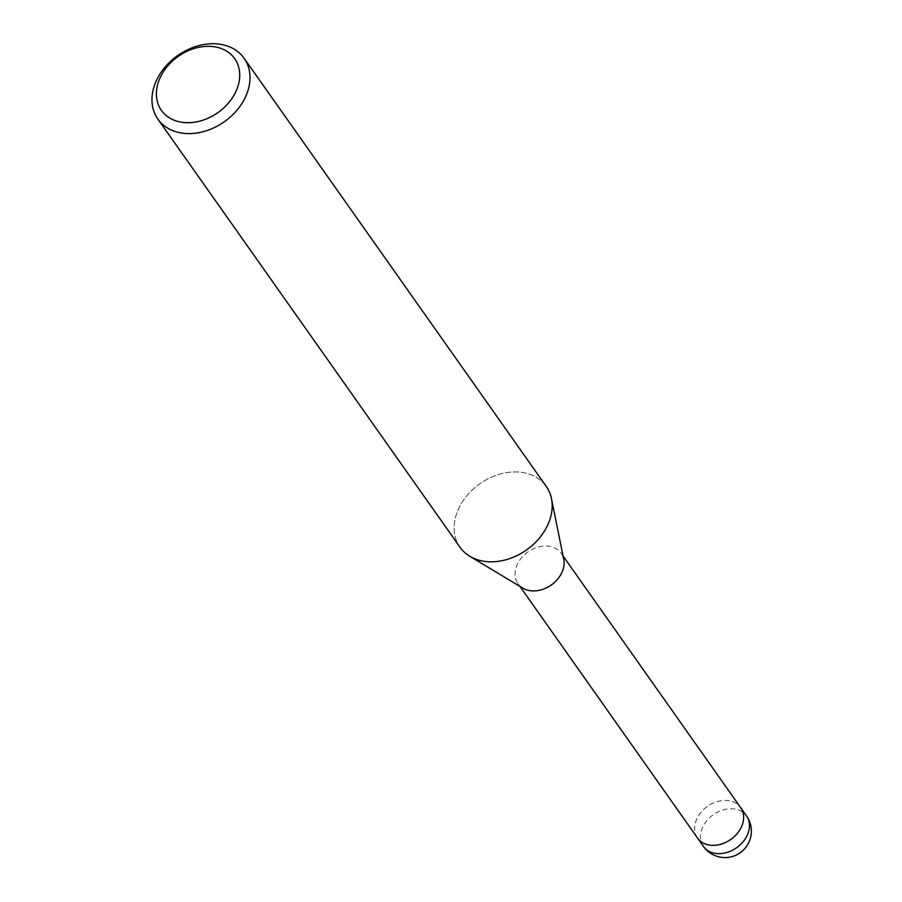 <?xml version="1.0" encoding="UTF-8"?>
<svg xmlns="http://www.w3.org/2000/svg" width="902" height="902" viewBox="0 0 902 902"><rect width="100%" height="100%" fill="white"/><g stroke="black" fill="none" stroke-linecap="round" stroke-linejoin="round"><path stroke-width="0.68" stroke-dasharray="4.51 3.38" d="M522.901 588.183A26.383 20.239 144.8 0 1 518.03 583.684A26.383 20.239 144.8 0 1 516.372 566.682A26.383 20.239 144.8 0 1 537.513 547.232A26.383 20.239 144.8 0 1 561.134 553.264A26.383 20.239 144.8 0 1 563.739 559.364M697.562 838.105A26.383 20.239 144.8 0 1 695.916 821.102A26.383 20.239 144.8 0 1 717.056 801.652A26.383 20.239 144.8 0 1 740.677 807.685M549.577 520.465A52.767 40.477 144.8 0 1 469.807 556.286A52.767 40.477 144.8 0 1 456.75 513.272A52.767 40.477 144.8 0 1 499.031 474.384A52.767 40.477 144.8 0 1 546.274 486.449M460.054 547.288A52.767 40.477 144.8 0 1 456.75 513.272A52.767 40.477 144.8 0 1 507.025 472.569A52.767 40.477 144.8 0 1 551.483 498.648L551.539 498.941M697.449 837.947A26.383 20.239 144.8 0 1 702.962 810.143A26.383 20.239 144.8 0 1 740.565 807.515M703.425 846.403A26.383 20.239 144.8 0 1 701.767 829.389A26.383 20.239 144.8 0 1 708.825 818.441A26.383 20.239 144.8 0 1 746.529 815.983M519.947 586.401L518.03 583.684M563.051 555.982L561.134 553.264"/><path stroke-width="1.35" d="M551.539 498.941L563.739 559.364A26.383 20.239 144.8 0 1 562.792 570.267A26.383 20.239 144.8 0 1 522.901 588.183L470.055 556.444M740.565 807.515A26.383 20.239 144.8 0 1 740.677 807.685A26.383 20.239 144.8 0 1 742.323 824.699A26.383 20.239 144.8 0 1 721.183 844.137A26.383 20.239 144.8 0 1 697.562 838.105A26.383 20.239 144.8 0 1 697.449 837.947M247.407 92.263A52.767 40.477 144.8 0 1 205.115 131.151A52.767 40.477 144.8 0 1 157.873 119.087A52.767 40.477 144.8 0 1 154.569 85.07A52.767 40.477 144.8 0 1 196.861 46.182A52.767 40.477 144.8 0 1 244.104 58.247A52.767 40.477 144.8 0 1 247.407 92.263M244.104 58.247L546.274 486.449A52.767 40.477 144.8 0 1 549.577 520.465A52.767 40.477 144.8 0 1 507.296 559.364A52.767 40.477 144.8 0 1 460.054 547.288L157.873 119.087M237.519 87.573A44.852 34.411 144.8 0 1 184.651 122.593A44.852 34.411 144.8 0 1 158.605 81.462A44.852 34.411 144.8 0 1 211.474 46.442A44.852 34.411 144.8 0 1 237.519 87.573M551.483 498.648A52.767 40.477 144.8 0 1 549.577 520.465M746.529 815.983A26.383 20.239 144.8 0 1 748.186 832.986A26.383 20.239 144.8 0 1 741.128 843.945A26.383 20.239 144.8 0 1 703.425 846.403A26.383 26.383 0 0 0 749.866 839.954A26.383 26.383 0 0 0 746.529 815.983L740.677 807.685A26.383 20.239 144.8 0 1 735.277 835.647A26.383 20.239 144.8 0 1 697.562 838.105L519.947 586.401M740.677 807.685L563.051 555.982M703.425 846.403L697.562 838.105"/></g></svg>
